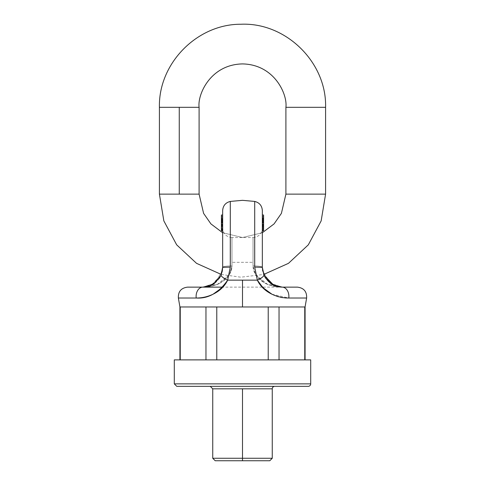 <?xml version="1.0" encoding="UTF-8"?>
<svg xmlns="http://www.w3.org/2000/svg" width="485" height="485" viewBox="0 0 485 485"><rect width="100%" height="100%" fill="white"/><g stroke="black" fill="none" stroke-linecap="round" stroke-linejoin="round"><path stroke-width="0.36" stroke-dasharray="2.42 1.82" d="M176.776 386.345L308.224 386.345M274.74 386.345L210.26 386.345L274.74 386.345M310.703 359.888L174.297 359.888M304.762 306.975L304.762 359.888L180.238 359.888L305.077 359.888L304.762 359.888L304.762 306.975L279.039 306.975L305.077 306.975L179.923 306.975L268.223 306.975L216.777 306.975L216.777 359.888L205.961 359.888L205.961 306.975L180.238 306.975L180.238 359.888L179.923 359.888L180.238 359.888L180.238 306.975L279.039 306.975L279.039 359.888L268.223 359.888L279.039 359.888L279.039 306.975L304.762 306.975L216.777 306.975L216.777 359.888L268.223 359.888L268.223 306.975L268.223 359.888L205.961 359.888L205.961 306.975L180.238 306.975M310.703 383.865L174.297 383.865L310.703 383.865M242.5 458.27L272.261 458.27L242.5 458.27M242.5 388.825L272.261 388.825M269.781 460.75L215.219 460.75M254.704 201.427L254.704 267.096L257.329 280.142L227.671 280.142L230.296 267.096L230.296 201.427M222.87 287.138L227.671 280.142L257.329 280.142L262.13 287.138L222.87 287.138M271.933 294.207C277.262 296.747 282.888 298.02 288.799 298.02L306.623 298.02L288.799 298.02A9.3 6.717 90 0 0 282.185 287.138L275.965 286.138L270.036 282.985L264.907 277.05L262.343 267.296L262.343 210.581M213.018 284.313L221.118 274.965A9.3 2.261 -157.3 0 0 227.671 280.142C218.832 292.837 208.344 298.796 196.201 298.02L178.377 298.02L196.201 298.02A9.3 6.717 90 0 1 202.815 287.138C211.399 286.55 217.389 285.047 220.79 282.622L228.32 276.201C230.745 272.891 231.957 269.472 231.957 265.944L231.957 237.529L231.957 265.944L229.49 274.474L231.957 265.944A9.3 1.352 0 0 0 222.657 267.296L220.093 277.05L222.657 267.32L222.657 228.229L222.657 267.296C223.252 266.477 226.349 266.029 231.957 265.944L231.957 237.529L231.957 262.33L253.043 262.33L231.957 262.33M297.457 287.138L282.185 287.138C273.601 286.55 267.611 285.047 264.21 282.622L256.68 276.201L255.528 274.498L267.271 284.161L282.185 287.138L297.457 287.138M263.579 222.445L262.343 222.457L262.343 221.706L262.343 224.973L263.579 224.973L263.579 220.311L263.579 224.973L262.343 224.973L262.343 226.531L262.343 225.416L263.579 225.416L262.343 225.416L262.343 222.894L263.579 222.894L262.343 222.894L262.343 221.815L262.343 228.514L263.579 228.514L262.343 228.514L262.343 230.029L263.579 230.029L263.579 226.683L263.579 227.265L262.343 227.247L262.343 230.745L262.343 221.718L263.579 221.706L263.579 219.19L262.343 219.19L262.343 220.584L262.343 217.795L262.343 222.457L263.579 222.457L263.579 220.572L263.579 222.445L262.343 222.445L263.579 222.445L263.579 227.089L263.579 222.876L263.579 225.955L262.343 225.955L262.343 218.571L262.343 225.955L263.579 225.955L263.579 221.815L263.579 226.671L262.343 226.683L263.579 226.683L263.579 230.011L263.579 229.381L262.343 229.381L262.343 222.112L262.343 230.011L262.343 220.584L262.343 230.745L262.343 221.718L262.343 222.524L263.579 222.524L262.343 222.512L263.579 222.512L263.579 221.718L263.579 222.524L262.343 222.524L262.343 220.827M263.579 221.415L262.343 221.415L263.579 221.415L263.579 225.355L263.579 224.84L262.343 224.84L262.343 225.955L262.343 220.311L263.579 220.311L263.579 224.561L263.579 222.797L263.579 223.961L262.343 223.961L262.343 222.797L263.579 222.797L262.343 222.694L262.343 224.561L262.343 222.694L263.579 222.694L263.579 220.469L262.343 220.469L262.343 219.329L262.343 224.513L262.343 216.407L262.343 224.506L262.343 220.469L263.579 220.469L263.579 219.923L263.579 220.469L262.343 220.469L262.343 219.923L262.343 224.506L263.579 224.506L262.343 224.494L263.579 224.506L263.579 225.513L263.579 225.034L262.343 225.034L262.343 224.494L263.579 224.506L263.579 219.923L262.343 219.923L262.343 219.329L262.343 224.513L263.579 224.513L263.579 218.499L263.579 219.669L262.343 219.669L262.343 220.984L262.343 218.499M262.343 216.28L262.343 219.068L262.343 216.28L262.343 219.068L262.343 216.28L263.579 216.28L263.579 219.068L263.579 217.674L262.343 217.674L263.579 217.674L263.579 216.28M262.343 224.513L263.579 224.513L262.343 224.513L263.579 224.513L263.579 219.329L263.579 219.923L263.579 219.329L262.343 219.329L263.579 219.329L262.343 219.329L263.579 219.329L263.579 224.513L262.343 224.525L262.343 215.013L262.343 223.112L263.579 223.112L263.579 217.777L263.579 224.506L263.579 222.336L262.343 222.336L262.343 224.282L262.343 217.777L262.343 224.506L263.579 224.506L263.579 222.694L262.343 222.712L262.343 221.657L263.579 221.657L263.579 224.246L262.343 224.246L262.343 222.712L262.343 225.034L262.343 219.426L263.579 219.426L262.343 219.426L262.343 221.657L263.579 221.657L263.579 219.426L262.343 219.438M272.57 284.653C268.969 282.81 266.077 279.578 263.882 274.965L262.343 267.296L254.704 267.096L262.343 267.296L262.343 228.229L262.343 267.296A9.3 1.352 0 0 0 253.043 265.944A9.3 1.352 0 0 1 262.343 267.296L262.724 271.145L270.472 283.313L262.724 271.145L262.343 267.296C261.748 266.477 258.65 266.029 253.043 265.944L253.043 237.529L253.043 265.944L255.516 274.486L253.043 265.944C258.65 266.029 261.748 266.477 262.343 267.296L262.343 210.581L262.343 267.302L263.882 274.965C266.083 279.596 268.987 282.828 272.6 284.671L282.185 287.138L273.752 285.259M253.043 262.33L253.043 265.944C253.043 269.472 254.255 272.891 256.68 276.201L264.21 282.622C267.611 285.047 273.601 286.55 282.185 287.138A9.3 6.717 -90 0 1 288.799 298.02C276.747 298.833 266.253 292.873 257.329 280.142A9.3 2.261 157.3 0 0 263.882 274.965A9.3 2.261 -22.7 0 1 257.329 280.142L254.704 267.096L254.704 201.427L254.704 267.096M210.078 285.762L202.815 287.138L211.248 285.259L221.118 274.965C218.917 279.596 216.013 282.828 212.4 284.671L202.815 287.138L217.729 284.161L229.472 274.51L228.32 276.201L220.79 282.622C217.389 285.047 211.399 286.55 202.815 287.138L209.035 286.138L202.815 287.138L187.543 287.138L202.815 287.138L212.43 284.653M262.343 267.32L264.907 277.05L270.036 282.985L275.965 286.138L282.185 287.138L270.472 283.313L282.173 287.138L262.215 287.138M271.976 294.225L288.799 298.02M272.6 284.671L274.922 285.762L282.185 287.138C269.757 287.302 253.934 280.651 253.043 265.944L253.043 237.529L231.957 237.529L231.957 265.944C226.349 266.029 223.252 266.477 222.657 267.296L222.657 210.581L222.657 267.296A9.3 1.352 0 0 1 231.957 265.944C231.066 280.651 215.243 287.302 202.815 287.138L214.528 283.313L220.869 275.529M199.099 107.318L179.256 107.318M179.256 194.127L199.099 194.127M222.657 232.733L242.5 237.529L262.343 232.733L242.5 237.529L222.657 232.733M285.901 194.127L325.587 194.127L285.901 194.127M285.901 107.318L325.587 107.318L285.901 107.318M242.5 460.75L269.781 460.75L242.5 460.75M205.961 359.888L180.238 359.888L205.961 359.888M262.343 225.707L263.579 225.707L262.343 225.707M263.579 225.416L263.579 221.815L262.343 221.572L263.579 221.578L262.343 221.572L262.343 226.495L263.579 226.495L262.343 226.319L262.343 222.815L263.579 222.815L263.579 226.319L263.579 221.578L262.343 221.815L263.579 222.112L262.343 222.112M263.579 217.777L263.579 224.282L263.579 217.777L263.579 222.961L262.343 222.961L263.579 222.961L262.343 222.961L263.579 222.961L263.579 217.777L263.579 220.584L262.343 220.572L262.343 217.795L262.343 219.19L263.579 219.19L263.579 216.407L263.579 224.506L262.343 224.494M263.579 230.011L262.343 230.011L262.343 229.381L263.579 229.381L263.579 222.112L263.579 230.011L262.343 230.011M263.579 223.967L262.343 223.967L263.579 223.967L263.579 224.282L262.343 224.282L262.343 222.336L263.579 222.336L263.579 224.494M263.579 218.571L263.579 220.372L262.343 220.372L263.579 220.372L263.579 219.499L263.579 221.457L262.343 221.457L263.579 221.475L262.343 221.475L262.343 225.373L263.579 225.373L263.579 224.84L263.579 225.707L263.579 224.84L262.343 224.84M263.579 219.802L263.579 218.474L262.343 218.474L262.343 219.317L263.579 219.317L262.343 219.317L262.343 220.311L263.579 220.311L263.579 218.668L262.343 218.668L262.343 219.996L263.579 219.996L262.343 219.996L262.343 220.372L262.343 219.499L262.343 221.457L263.579 221.457L263.579 220.736L262.343 220.736L263.579 220.736L263.579 220.263L262.343 220.263L263.579 220.263L263.579 219.802L262.343 219.802L263.579 219.499L262.343 219.802M263.579 219.669L263.579 220.984L262.343 220.984L263.579 220.984L263.579 219.669L262.343 219.669M263.579 220.287L262.343 220.287L262.343 221.778L262.343 220.984L262.343 221.778L263.579 221.778L263.579 220.287L263.579 221.778L262.343 221.778L262.343 220.287L263.579 220.287M262.343 222.445L262.343 227.38L263.579 227.089L263.579 229.005L263.579 228.174L262.343 228.174L262.343 227.265L263.579 227.259L263.579 228.174L263.579 226.683L262.343 226.671L262.343 227.265L263.579 227.562L262.343 227.562L262.343 220.917L263.579 220.827M262.343 227.247L263.579 227.259L262.343 227.265L263.579 227.247L263.579 220.917L262.343 220.917M262.343 220.584L263.579 220.584L263.579 225.034L262.343 225.034M263.579 227.089L262.343 227.089L262.343 229.065L263.579 229.065L262.343 229.005L262.343 228.174L263.579 228.174L263.579 229.005L263.579 227.089L262.343 227.089M263.579 221.815L263.579 222.512L263.579 221.706L263.579 222.457L263.579 221.706L262.343 221.706M262.343 230.308L263.579 230.308L263.579 230.745L263.579 227.259L263.579 230.308L262.343 230.308M263.579 225.034L263.579 220.069M263.579 224.246L262.343 224.246M263.579 223.961L262.343 223.961M263.579 215.013L263.579 217.801L262.343 217.801L263.579 217.795L263.579 223.112L262.343 223.112L262.343 222.203L263.579 222.203L262.343 222.203L262.343 217.777L262.343 221.305L263.579 221.305L262.343 221.305L262.343 223.967M263.579 224.513L263.579 218.499M263.579 219.923L262.343 219.923M263.579 222.354L262.343 222.33M263.579 224.282L262.343 224.282M263.579 218.668L262.343 218.668M262.343 226.319L262.343 222.815L262.343 226.319L263.579 226.319M262.343 225.416L262.343 221.815M263.579 222.815L262.343 222.815M263.579 229.005L262.343 229.005M262.343 221.415L263.579 221.687L263.579 224.84M263.579 219.499L262.343 219.499M263.579 227.247L263.579 220.917M263.579 221.687L262.343 221.687M221.421 225.034L222.657 225.034L222.657 218.499L221.421 218.499L221.421 219.426L222.657 219.426L222.657 221.778L222.657 220.984L221.421 220.984L221.421 221.778L222.657 221.778L222.657 219.669L222.657 220.287L221.421 220.287L221.421 221.778L221.421 220.287L222.657 220.287L222.657 221.778L221.421 221.778L221.421 219.426L221.421 225.034L221.421 218.583L221.421 219.426L222.657 219.426L222.657 225.034L222.657 219.426L222.657 221.657L221.421 221.657L222.657 221.657L222.657 222.797L221.421 222.797L221.421 223.961L222.657 224.246L222.657 222.712L221.421 222.694L222.657 222.712L221.421 222.712L221.421 224.494L222.657 224.494L222.657 217.777L221.421 217.777L221.421 224.506L221.421 219.923L222.657 219.923L222.657 224.513L221.421 224.513L221.421 217.777L221.421 221.305L222.657 221.305L221.421 221.305L221.421 222.961L221.421 217.777L221.421 225.513L221.421 222.694L221.421 224.246L221.421 222.712L222.657 222.694L222.657 224.561L222.657 223.961L221.421 224.561L221.421 222.797L222.657 222.797L222.657 220.469L221.421 220.469L222.657 220.469L222.657 224.506L221.421 224.506L222.657 224.494L221.421 224.506L221.421 222.336L222.657 222.336L222.657 224.506L221.421 224.506L221.421 220.469L222.657 220.469L222.657 219.329L221.421 219.329L221.421 224.513L221.421 217.777L221.421 222.961L222.657 222.961L221.421 222.961L221.421 222.354L221.421 224.282L222.657 224.282L222.657 222.336L221.421 222.336L221.421 225.034L222.657 225.034L222.657 224.494L221.421 224.506M222.657 221.415L221.421 221.415L221.421 225.955L222.657 225.955L221.421 225.955L221.421 224.973L221.421 226.531L221.421 225.416L222.657 225.416L222.657 221.572L221.421 221.578L222.657 221.572L222.657 226.495L221.421 226.495L222.657 226.319L222.657 222.815L222.657 226.319L222.657 222.815L221.421 222.815L221.421 221.603L221.421 226.319L221.421 221.578L221.421 225.416L221.421 221.815L222.657 221.815L222.657 226.671L221.421 226.683L221.421 229.005L221.421 218.668L221.421 220.372L221.421 219.499L222.657 219.499L222.657 221.457L221.421 221.475L222.657 221.457L222.657 219.499L221.421 219.802L221.421 220.736L222.657 220.736L221.421 220.736L221.421 221.687L222.657 221.415L222.657 225.707L221.421 225.707L222.657 225.707L222.657 221.415L221.421 221.415L221.421 225.955L221.421 224.973L222.657 224.973L222.657 219.317L222.657 225.955L222.657 224.973L221.421 224.973L221.421 219.317L222.657 219.317L222.657 218.571L222.657 219.317L221.421 219.317L221.421 218.571L221.421 219.996L222.657 219.996L221.421 219.996L221.421 220.372L222.657 220.372L222.657 219.499L222.657 220.372L222.657 219.996L222.657 220.372L221.421 220.372L221.421 219.499L222.657 219.802M222.657 225.416L221.421 225.416L221.421 226.671L222.657 226.671L222.657 227.265L221.421 227.265L221.421 230.308L221.421 227.259L222.657 227.265L222.657 230.745L222.657 221.718L221.421 221.718L221.421 227.562L222.657 227.562L222.657 227.247L221.421 227.259L221.421 220.917L222.657 220.917L222.657 227.301L221.421 227.247L222.657 227.247L221.421 227.259L221.421 226.683L221.421 228.514L221.421 226.683L222.657 226.683L222.657 230.011L222.657 220.827L222.657 222.512L221.421 222.524L222.657 222.512L221.421 222.512L221.421 220.827L222.657 220.827L222.657 222.512L221.421 222.524L221.421 221.718L221.421 222.894L221.421 219.19L221.421 220.584L222.657 220.572L222.657 222.457L221.421 222.457L221.421 221.706L221.421 222.118L221.421 221.718L222.657 221.815M222.657 222.445L221.421 222.457L221.421 227.089L222.657 227.089L222.657 222.445L221.421 222.445L222.657 222.445L222.657 217.783L222.657 224.513L221.421 224.513L222.657 224.525L221.421 224.513L221.421 219.329L221.421 219.923L221.421 219.329L222.657 219.329L221.421 219.329L222.657 219.329L222.657 224.513L222.657 215.013L222.657 223.112L222.657 222.203L221.421 222.203L222.657 222.203L222.657 217.777L222.657 225.034M221.421 227.089L222.657 227.089L222.657 229.005L221.421 229.005L221.421 227.089L222.657 227.38L222.657 222.876L221.421 222.894L222.657 222.894L222.657 217.795L221.421 217.783L222.657 217.783L221.421 217.783L222.657 217.801L221.421 217.783L221.421 216.407L222.657 216.407L222.657 223.112L221.421 223.112L222.657 223.112L222.657 217.777L221.421 217.777L222.657 217.777L222.657 223.967L221.421 223.967L221.421 217.777L222.657 217.777L221.421 217.777L222.657 217.777L221.421 217.777L222.657 217.777L222.657 224.506M221.421 222.797L221.421 221.657L221.421 222.797M221.421 230.011L221.421 228.514L221.421 230.011M221.421 228.514L222.657 228.514L221.421 228.514M214.964 282.985L220.093 277.05L214.964 282.985L212.297 284.725L214.964 282.985M221.421 220.311L222.657 220.311L221.421 220.311M221.421 218.668L222.657 218.668M222.657 227.247L222.657 229.065L221.421 229.065L221.421 228.174L222.657 228.174L222.657 222.118L221.421 222.118L221.421 230.745L221.421 222.118L222.657 222.118L222.657 222.524L222.657 221.718L221.421 221.718L221.421 222.445M222.657 222.961L221.421 222.961L222.657 222.961L222.657 217.777L222.657 222.961M222.657 219.499L221.421 219.499L221.421 220.263L222.657 220.263L221.421 220.263L221.421 221.475L222.657 221.457L221.421 221.415M222.657 221.706L222.657 222.112M221.421 229.005L222.657 229.005L222.657 228.174L221.421 228.174L221.421 227.265M221.421 219.669L222.657 219.669L221.421 219.669L221.421 220.984L222.657 220.984L222.657 219.669M222.657 210.581L222.657 267.296L230.296 267.096L230.296 201.427L230.296 267.096L227.671 280.142A9.3 2.261 22.7 0 1 221.118 274.965L222.657 267.296L222.275 271.145L214.528 283.313L202.815 287.138A9.3 6.717 -90 0 0 196.201 298.02M221.421 224.84L222.657 224.84L222.657 225.373L221.421 225.373L221.421 224.84L222.657 224.84M221.421 225.416L221.421 221.815M221.421 224.246L222.657 224.246M221.421 223.961L222.657 223.961M222.657 229.005L222.657 227.089M222.657 219.19L222.657 220.584L222.657 219.19L221.421 219.19L222.657 219.19M222.657 216.28L222.657 219.068L222.657 216.28M221.421 219.499L221.421 219.802M221.421 222.354L222.657 222.33M221.421 221.687L222.657 221.687M221.421 220.827L222.657 220.827M221.421 220.917L222.657 220.917M221.421 226.319L222.657 226.319M221.421 222.815L222.657 222.815M221.421 223.967L221.421 224.282L221.421 223.967L222.657 223.967M221.421 224.282L222.657 224.282M222.657 224.513L221.421 224.513M221.421 219.923L221.421 220.469L221.421 219.923L222.657 219.923M230.296 267.096L222.657 267.296L222.275 271.145M263.579 217.674L263.579 219.068L263.579 217.674M222.657 217.801L222.657 215.013L222.657 216.407L221.421 216.407L221.421 220.584L222.657 220.596M221.421 215.013L221.421 219.068L221.421 217.674L222.657 217.674L221.421 217.674L221.421 216.28L221.421 217.674M221.421 216.407L221.421 217.801L221.421 216.407M262.343 267.296L263.882 274.965M221.118 274.965L222.657 267.296L221.118 274.965M270.472 283.313C273.631 285.744 277.535 287.017 282.185 287.138M253.043 237.529C258.687 236.977 261.791 233.879 262.343 228.229M221.318 274.468L240.839 277.196L263.682 274.468M263.579 222.391L262.343 222.391M263.579 221.487L262.343 221.487M263.579 225.543L262.343 225.543M263.579 224.579L262.343 224.579M263.579 219.402L262.343 219.402M263.579 221.378L262.343 221.378M221.421 225.543L222.657 225.543M221.421 221.378L222.657 221.378M221.421 219.402L222.657 219.402M221.421 219.438L222.657 219.438M221.421 222.391L222.657 222.391M221.421 224.579L222.657 224.579M221.421 221.487L222.657 221.487M231.957 237.529C226.313 236.977 223.209 233.879 222.657 228.229M202.833 287.138L211.83 284.968M209.314 286.059L203.888 287.108M263.579 219.068L262.343 219.068M221.421 219.068L222.657 219.068"/><path stroke-width="0.73" d="M308.224 386.345A2.48 2.48 0 0 0 310.703 383.865A2.48 2.48 0 0 1 308.224 386.345L176.776 386.345L308.224 386.345L176.776 386.345L174.297 383.865L174.297 359.888L310.703 359.888L174.297 359.888L310.703 359.888L310.703 383.865L174.297 383.865L310.703 383.865L310.703 359.888M216.777 306.975L205.961 306.975L205.961 359.888L205.961 306.975L216.777 306.975L216.777 359.888L216.777 306.975M279.039 306.975L268.223 306.975L268.223 359.888L268.223 306.975L279.039 306.975L279.039 359.888L279.039 306.975M304.762 306.975L304.762 359.888L304.762 306.975L305.077 306.975L179.923 306.975L178.377 298.02L196.201 298.02C202.136 298.02 207.78 296.741 213.121 294.177L222.87 287.138L202.827 287.138A9.3 6.717 90 0 0 196.201 298.02L178.377 298.02C178.086 291.576 181.141 287.951 187.543 287.138L202.815 287.138L187.543 287.138M180.238 306.975L180.238 359.888L180.238 306.975L179.923 306.975L179.923 359.888M212.739 388.825L212.739 458.27L215.219 460.75L269.781 460.75L272.261 458.27L272.261 388.825A2.48 2.48 0 0 1 274.74 386.345A2.48 2.48 0 0 0 272.261 388.825L212.739 388.825L272.261 388.825L242.5 388.825L242.5 458.27L212.739 458.27L272.261 458.27L242.5 458.27L242.5 388.825L212.739 388.825L210.26 386.345M242.5 200.329L230.296 201.427L230.296 267.096L227.671 280.142L257.329 280.142L254.704 267.096L254.704 201.427L242.5 200.329L254.704 201.427C259.451 202.645 261.991 205.695 262.343 210.581L262.343 267.326M262.215 287.138L271.933 294.207M288.799 298.02A9.3 6.717 -90 0 0 282.185 287.138L297.457 287.138L282.185 287.138A9.3 6.717 90 0 1 288.799 298.02L306.623 298.02L288.799 298.02C282.864 298.02 277.22 296.741 271.879 294.177C265.113 290.873 260.263 286.192 257.329 280.142L242.5 280.142L242.5 306.975L305.077 306.975L179.923 306.975L242.5 306.975L242.5 280.142L227.671 280.142C224.731 286.211 219.863 290.897 213.067 294.207C207.738 296.747 202.112 298.02 196.201 298.02C208.253 298.833 218.747 292.873 227.671 280.142A9.3 2.261 -157.3 0 1 221.118 274.965L219.456 278.087L212.4 284.671L210.078 285.762M273.752 285.259L263.882 274.965L262.343 267.296L262.343 210.581L262.343 267.296L262.724 271.145L262.343 267.296L254.704 267.096L254.704 201.427L254.704 267.096L262.343 267.296L263.882 274.965A9.3 2.261 157.3 0 1 257.329 280.142L263.64 288.557L271.976 294.225M270.472 283.313C273.631 285.744 277.535 287.017 282.185 287.138L272.57 284.653M254.704 267.096L257.329 280.142A9.3 2.261 -22.7 0 0 263.882 274.965L265.544 278.087L272.6 284.671M310.703 383.865L174.297 383.865L310.703 383.865M199.099 107.318L179.256 107.318L179.256 194.127L199.099 194.127L203.597 213.376L210.927 223.906L222.657 232.733L210.927 223.906L203.597 213.376L199.099 194.127L159.413 194.127L179.256 194.127L179.256 107.318L159.413 107.318L199.099 107.318C197.353 94.624 210.375 64.511 242.5 63.917C274.625 64.511 287.647 94.624 285.901 107.318L285.901 194.127L281.403 213.376L274.073 223.906L262.343 232.733L274.073 223.906L281.403 213.376L285.901 194.127L325.587 194.127L285.901 194.127L285.901 107.318L325.587 107.318L285.901 107.318C287.647 94.624 274.625 64.511 242.5 63.917C210.375 64.511 197.353 94.624 199.099 107.318L199.099 194.127M215.219 460.75L242.5 460.75L242.5 458.27L242.5 460.75L269.781 460.75M262.343 230.745L263.579 230.745L263.579 220.827L262.343 220.827L263.579 220.827L263.579 221.718L262.343 221.718L263.579 221.718L263.579 222.118L262.343 222.118L263.579 222.118L263.579 230.745L262.343 230.745M263.579 218.583L263.579 220.596L263.579 217.783L262.343 217.783L263.579 217.777M262.343 215.013L263.579 215.013L263.579 216.407L262.343 216.407L263.579 216.407L263.579 218.499L262.343 218.499M221.421 222.112L221.421 230.011L222.657 230.011L221.421 230.011L221.421 229.381L222.657 229.381L221.421 229.381L221.421 222.112L222.657 222.112L221.421 222.112L221.421 220.584L221.421 222.112M222.657 230.029L221.421 230.029L221.421 230.745L222.657 230.745L221.421 230.745L221.421 230.308L222.657 230.308L221.421 230.011M209.035 286.138L212.297 284.725L209.035 286.138M220.869 275.529L222.275 271.145L222.657 267.296L221.118 274.965A9.3 2.261 22.7 0 0 227.671 280.142L230.296 267.096L230.296 201.427L230.296 267.096L222.657 267.296L222.657 210.581C223.009 205.695 225.549 202.645 230.296 201.427M222.657 221.706L221.421 221.706L222.657 221.706M212.43 284.653L213.018 284.313M222.275 271.145L222.657 267.296L221.118 274.965L222.657 267.296L222.657 210.581L222.657 267.296L230.296 267.096M196.201 298.02A9.3 6.717 -90 0 1 202.815 287.138L210.629 285.526M222.657 220.584L221.421 220.584L221.421 216.28L222.657 216.28M221.421 216.407L221.421 215.013L222.657 215.013M305.077 359.888L305.077 306.975L306.623 298.02C306.914 291.576 303.859 287.951 297.457 287.138M274.371 285.526L282.185 287.138L273.17 284.968M265.398 277.85L272.03 284.343M263.682 274.468L288.466 263.343L308.314 244.84L321.149 220.911L325.587 194.127L325.587 107.318C326.781 62.31 285.817 22.158 240.839 24.25C197.031 24.038 158.316 63.529 159.413 107.318L159.413 194.127L163.851 220.911L176.679 244.84L196.534 263.337L221.318 274.468M263.579 220.596L262.343 220.596M209.314 286.059L214.528 283.313C211.369 285.744 207.465 287.017 202.815 287.138L203.888 287.108M219.602 277.85L212.97 284.343M222.657 217.795L221.421 217.795M263.882 274.965L262.343 267.296"/></g></svg>
